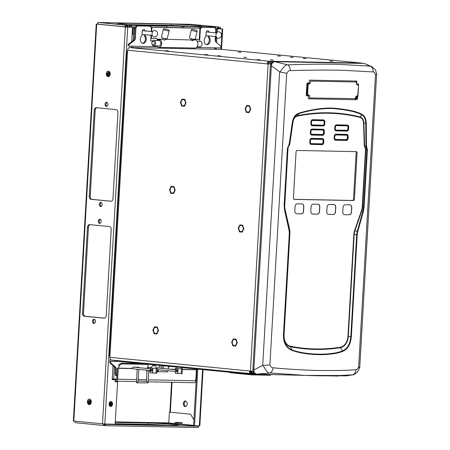 <?xml version="1.0" encoding="UTF-8"?>
<svg xmlns="http://www.w3.org/2000/svg" width="450" height="450" viewBox="0 0 450 450"><rect width="100%" height="100%" fill="white"/><g stroke="black" fill="none" stroke-linecap="round" stroke-linejoin="round"><path stroke-width="0.67" d="M254.121 372.645L254.047 373.973L253.119 373.882L253.266 371.289L249.497 370.991A2.677 1.912 95.6 0 0 251.151 373.691A2.677 1.912 95.6 0 0 251.257 373.697L111.662 360.034A2.677 1.912 -84.4 0 1 111.555 360.028A2.677 1.912 -84.4 0 1 109.901 357.328L109.98 355.995L109.226 355.877L126.776 51.424L127.53 51.542L127.609 50.209A2.677 1.912 -84.4 0 1 129.679 47.576L221.687 49.382A2.677 1.912 -84.4 0 1 221.788 49.393A2.677 1.912 -84.4 0 1 221.895 49.404M127.541 51.396L126.776 51.424M267.204 63.877L270.979 64.097A2.677 1.867 -88.9 0 0 269.274 61.245A2.677 1.912 95.6 0 0 269.173 61.245A2.677 1.912 95.6 0 0 267.204 63.877L127.609 50.209M234.647 339.362A3.133 2.183 -88.9 0 0 232.29 342.276A3.133 2.183 -88.9 0 0 234.287 345.611A3.133 2.183 -88.9 0 0 236.644 342.703A3.133 2.183 -88.9 0 0 234.647 339.362M241.217 225.405A3.133 2.183 -88.9 0 0 238.86 228.319A3.133 2.183 -88.9 0 0 240.857 231.654A3.133 2.183 -88.9 0 0 243.214 228.741A3.133 2.183 -88.9 0 0 241.217 225.405M248.107 105.891A3.133 2.183 -88.9 0 0 245.751 108.799A3.133 2.183 -88.9 0 0 247.748 112.14A3.133 2.183 -88.9 0 0 250.104 109.226A3.133 2.183 -88.9 0 0 248.107 105.891M183.409 99.557A3.133 2.183 -88.9 0 0 181.052 102.465A3.133 2.183 -88.9 0 0 183.049 105.806A3.133 2.183 -88.9 0 0 185.406 102.892A3.133 2.183 -88.9 0 0 183.409 99.557M172.553 186.817A3.133 2.183 -88.9 0 0 170.196 189.731A3.133 2.183 -88.9 0 0 172.192 193.067A3.133 2.183 -88.9 0 0 174.549 190.159A3.133 2.183 -88.9 0 0 172.553 186.817M155.886 327.268A3.133 2.183 -88.9 0 0 153.529 330.182A3.133 2.183 -88.9 0 0 155.52 333.517A3.133 2.183 -88.9 0 0 157.877 330.609A3.133 2.183 -88.9 0 0 155.886 327.268M251.151 373.691A2.677 1.912 95.6 0 0 251.156 373.691L111.555 360.028M251.634 373.106L249.981 372.943L252.551 373.123L251.634 373.106L251.668 372.375M364.185 63.439L272.064 61.515L271.986 62.843M254.047 373.973L256.067 374.012M364.061 63.439L272.064 61.515M271.131 61.425L270.979 64.097L270.051 64.001A1.339 0.934 -88.9 0 0 269.196 62.578L269.274 61.245L129.679 47.576M240.666 52.189L238.477 52.144L240.666 52.189M167.985 50.76L165.797 50.721L167.985 50.76M207.495 54.63L205.307 54.585L207.495 54.63M280.17 56.053L277.982 56.014L280.17 56.053M220.275 55.879L218.087 55.839L220.275 55.879M259.785 59.749L257.597 59.704L259.785 59.749M332.46 61.178L330.272 61.133L332.46 61.178M292.956 57.307L290.767 57.262L292.956 57.307M305.752 58.562L303.564 58.517L305.752 58.562M246.268 57.392L244.08 57.347L246.268 57.392M272.981 60.008L270.793 59.962L272.981 60.008M361.896 63.208A2.677 1.912 95.6 0 0 361.384 63.056A2.677 1.912 95.6 0 0 361.277 63.051L269.274 61.245M253.125 373.736L251.257 373.697A2.677 1.867 -88.9 0 0 251.359 373.708A2.677 1.867 -88.9 0 0 253.266 371.289M361.789 63.208A2.677 1.867 -88.9 0 0 361.277 63.051L221.687 49.382M269.089 64.046L268.161 63.894A1.339 0.956 -84.4 0 1 269.145 62.578A1.339 0.956 -84.4 0 1 269.196 62.578L267.598 62.421M249.508 371.554L252.18 371.779M252.332 371.228A1.339 0.934 91.1 0 1 251.387 372.369A1.339 0.934 91.1 0 1 251.336 372.364L249.632 372.201M110.413 359.314A2.677 1.867 -88.9 0 0 109.727 361.187L109.682 361.935A1.384 0.99 95.6 0 0 110.109 363.139L111.038 363.234A1.384 0.99 -84.4 0 1 110.616 362.031L110.655 361.277L119.436 361.451M116.904 376.104A2.784 1.991 -84.4 0 1 116.831 376.104A2.784 1.991 -84.4 0 1 115.104 373.292L115.335 369.338A2.784 1.991 95.6 0 0 114.474 366.907L110.109 363.139M157.539 369.709L157.421 371.672M114.474 366.907L115.403 366.998L111.038 363.234M196.38 369.832A2.784 1.991 -84.4 0 1 196.836 369.028M158.355 371.689L158.468 369.799M115.403 366.998A2.784 1.991 -84.4 0 1 116.263 369.428L116.038 373.382A2.784 1.991 95.6 0 0 116.916 375.829M156.465 45.928L156.42 46.693L128.829 46.153L128.869 45.377L127.941 45.287A1.384 0.99 -84.4 0 1 128.503 44.106L133.296 40.517A2.784 1.991 95.6 0 0 134.432 38.126L134.977 28.614A2.784 1.991 -84.4 0 1 137.138 25.875L148.612 26.1A2.784 1.991 -84.4 0 1 148.725 26.106A2.784 1.991 -84.4 0 1 148.838 26.122M134.432 38.126L135.36 38.222A2.784 1.991 -84.4 0 1 134.224 40.607L129.437 44.196A1.384 0.99 95.6 0 0 128.869 45.377M135.36 38.222L135.911 28.704L134.977 28.614M151.234 31.545L151.38 29.008A2.784 1.991 95.6 0 0 149.653 26.196A2.784 1.991 95.6 0 0 149.541 26.19L138.066 25.965A2.784 1.991 95.6 0 0 135.911 28.704M151.02 35.286L150.699 40.837L152.724 40.877M142.431 43.267A4.179 2.993 95.6 0 0 145.237 40.089A4.179 2.993 95.6 0 0 144.135 35.578L145.063 35.674L145.119 34.712M145.249 30.96A2.171 1.558 95.6 0 0 143.601 29.497A2.171 1.558 95.6 0 0 142.178 31.613L141.947 35.612A4.179 2.993 -84.4 0 0 140.338 40.157A4.179 2.993 -84.4 0 0 142.892 43.363A4.179 2.993 -84.4 0 0 146.087 40.494A4.179 2.993 -84.4 0 0 145.063 35.674M196.464 47.481L220.832 47.959L220.877 47.182A1.384 0.99 95.6 0 0 220.449 45.979L216.084 42.216A2.784 1.991 -84.4 0 1 215.224 39.786L215.409 36.591M199.648 41.31L200.306 29.97L199.806 29.919M215.629 32.85L215.775 30.274A2.784 1.991 95.6 0 0 214.048 27.461A2.784 1.991 95.6 0 0 213.936 27.456L202.461 27.231A2.784 1.991 95.6 0 0 200.306 29.97M206.325 44.522A4.179 2.993 95.6 0 0 209.132 41.344A4.179 2.993 95.6 0 0 208.024 36.833L208.952 36.928A4.179 2.993 -84.4 0 1 209.981 41.749A4.179 2.993 -84.4 0 1 206.786 44.617A4.179 2.993 -84.4 0 1 204.227 41.411A4.179 2.993 -84.4 0 1 205.841 36.866L206.072 32.867A2.171 1.558 95.6 0 1 207.489 30.752A2.171 1.558 95.6 0 1 209.138 32.214M208.952 36.928L209.008 35.966M199.868 28.221A2.784 1.991 -84.4 0 1 201.532 27.141L213.007 27.366A2.784 1.991 -84.4 0 1 213.12 27.371A2.784 1.991 -84.4 0 1 213.232 27.388M235.665 346.095L232.869 345.819L231.677 342.214L233.274 338.884L236.064 339.154L237.257 342.759L235.665 346.095M242.235 232.138L239.445 231.862L238.247 228.257L239.844 224.927L242.634 225.197L243.827 228.803L242.235 232.138M249.126 112.618L246.336 112.348L245.138 108.742L246.735 105.407L249.525 105.683L250.718 109.288L249.126 112.618M184.427 106.284L181.631 106.014L180.439 102.409L182.036 99.073L184.826 99.349L186.019 102.954L184.427 106.284M173.565 193.551L170.775 193.275L169.583 189.669L171.174 186.339L173.964 186.609L175.162 190.215L173.565 193.551M156.898 334.001L154.108 333.726L152.91 330.12L154.507 326.79L157.297 327.06L158.496 330.666L156.898 334.001M165.459 50.597L168.328 50.878L165.459 50.597M204.964 54.467L207.838 54.748L204.964 54.467M217.749 55.721L220.618 56.002L217.749 55.721M257.254 59.586L260.128 59.867L257.254 59.586M329.934 61.014L332.803 61.296L329.934 61.014M290.424 57.144L293.299 57.426L290.424 57.144M277.644 55.896L280.513 56.177L277.644 55.896M238.134 52.026L241.009 52.307L238.134 52.026M270.45 59.844L273.319 60.126L270.45 59.844M243.737 57.229L246.611 57.51L243.737 57.229M303.221 58.399L306.096 58.68L303.221 58.399M254.908 373.207A4.461 3.189 -84.4 0 1 252.917 368.921L270.349 66.516A4.461 3.189 -84.4 0 1 273.257 62.184M271.344 66.071L253.845 369.63C254.812 369.562 253.648 370.119 262.699 365.428L269.887 364.95C270.99 367.026 272.048 367.976 273.06 367.808C285.345 368.966 299.604 369.844 315.832 370.429C333.996 370.699 347.389 370.468 356.012 369.731C356.754 369.945 357.632 369.022 358.65 366.975L375.497 74.734C374.709 72.658 373.939 71.73 373.179 71.944L344.014 70.363C328.399 69.784 304.442 70.189 290.194 70.611C289.215 70.374 288.051 71.258 286.706 73.271L279.619 71.921C271.946 66.105 272.244 66.251 271.344 66.071C271.457 63.636 272.604 62.173 274.798 61.684L364.247 63.439L371.661 66.651L369.973 66.15L340.515 64.44C324.877 63.838 301.539 64.305 287.668 64.862C286.02 64.44 283.466 66.847 280.012 72.09M358.498 85.213L358.566 84.038L356.681 84.009L356.85 81.062L309.375 80.128L309.206 83.076L306.973 83.025L306.236 95.805L308.469 95.867L308.295 98.809L355.77 99.742L355.939 96.795L357.829 96.817L357.891 95.715M355.922 98.246C356.406 99.939 356.979 99.951 357.649 98.269C357.171 96.576 356.597 96.564 355.922 98.246M363.555 123.131L363.904 123.165L364.607 146.171L366.486 145.507L366.249 123.075C366.036 118.659 364.657 115.796 362.121 114.48C357.165 111.471 347.423 109.339 332.887 108.084C319.309 107.528 303.829 111.538 298.777 113.237C295.442 114.435 293.332 117.231 292.449 121.624L289.187 143.989L287.409 148.551L289.423 144.219L289.187 143.989M366.486 145.507L367.374 150.12L364.106 206.82L363.33 211.584L357.744 231.621L357.221 234.748L351.354 336.499C350.589 344.334 347.732 349.284 342.776 351.36C331.251 356.113 305.989 355.674 292.011 350.364C286.296 348.075 283.438 343.007 283.438 335.166L289.305 233.415L289.052 230.271L284.524 210.037L284.141 205.251L287.409 148.551M371.661 66.651C374.468 68.687 375.817 70.059 375.705 70.763L376.65 74.143L375.497 74.734M263.104 365.338C265.899 370.811 268.166 373.348 269.904 372.96L305.089 375.39L339.823 375.502L352.699 374.816C353.312 375.165 354.983 374.13 357.722 371.711L359.741 367.436L376.65 74.143M358.554 367.481C360.096 367.594 360.129 367.419 358.65 366.975M352.699 374.816L346.23 375.896L334.418 375.666M273.06 367.808A5.574 3.279 94.9 0 1 269.904 372.96L256.781 374.141C254.649 373.567 253.671 372.066 253.845 369.63M256.781 374.141L305.089 375.396M356.051 226.328L356.434 226.339M356.012 369.731C355.748 372.662 354.465 374.377 352.17 374.884L346.23 375.896M373.179 71.944A5.574 4.421 -85.6 0 0 369.973 66.15L364.247 63.439M290.194 70.611A5.574 3.262 -91.5 0 0 287.668 64.862L274.798 61.684M356.749 81.062L356.687 83.88M358.453 84.032L358.391 85.05M357.767 95.895L357.716 96.812M357.643 98.021L357.615 98.516M356.299 98.888L355.995 98.888M355.714 98.994L355.674 99.742M356.856 224.01L357.227 224.044M356.619 225.799L356.248 225.771M355.776 227.138L356.141 227.183M355.146 228.954L355.511 228.999M344.784 344.582A13.821 9.889 -84.4 0 1 343.479 346.343M364.596 146.807A6.862 4.911 95.6 0 0 364.376 146.154M361.828 117.934A9.36 6.699 -84.4 0 1 362.385 119.233M346.427 125.1A1.997 1.429 -84.4 0 1 346.556 125.443M345.887 134.438A1.997 1.429 -84.4 0 1 346.016 134.781M322.605 119.959A1.997 1.429 -84.4 0 1 322.74 120.296M322.071 129.296A1.997 1.429 -84.4 0 1 322.2 129.639M321.531 138.634A1.997 1.429 -84.4 0 1 321.66 138.977M363.532 122.732L363.887 122.766M361.496 211.708L361.125 211.669M365.951 145.727L365.721 123.114C365.529 118.929 364.241 116.201 361.856 114.936C356.918 111.926 347.209 109.794 332.724 108.54C319.191 107.983 303.756 111.994 298.727 113.692C295.543 114.851 293.541 117.517 292.714 121.68L289.373 144.697L292.725 121.764L292.449 121.624M366.249 123.075L363.904 123.165A7.155 5.124 95.6 0 0 359.989 116.899L359.038 116.831A273.696 195.879 95.6 0 0 335.835 113.091M292.725 121.764A7.155 5.124 95.6 0 1 297.354 115.672A273.718 195.896 -84.4 0 1 336.308 113.124A273.718 195.896 -84.4 0 1 359.989 116.899L361.856 114.936A0.669 0.506 -65.9 0 0 362.121 114.48M289.373 144.697A4.657 3.336 95.6 0 0 287.696 148.506L284.428 205.206A11.616 8.314 95.6 0 0 284.771 209.509L289.288 229.359A10.676 7.639 -84.4 0 1 289.603 233.314L283.736 335.064A11.616 8.314 95.6 0 0 290.334 346.697A273.718 195.896 95.6 0 0 340.38 347.681A11.616 8.314 95.6 0 0 348.3 336.33L354.167 234.579A10.676 7.639 -84.4 0 1 354.943 230.648L361.733 211.022A11.616 8.314 95.6 0 0 362.571 206.741L365.839 150.041A4.657 3.336 95.6 0 0 364.607 146.171L364.258 146.143M284.771 209.509L284.411 205.245L287.696 148.506M289.603 233.314L289.299 230.091L284.782 209.857L284.524 210.037M348.3 336.33L350.826 336.476C350.1 344.042 347.355 348.84 342.579 350.876C331.093 355.629 305.921 355.191 291.988 349.886C286.459 347.647 283.697 342.737 283.697 335.16L289.305 233.415M365.979 145.721L366.84 150.097L363.572 206.797L362.829 211.388L357.249 231.424L356.692 234.726L350.826 336.476L351.354 336.499M356.58 98.302L356.642 98.679M356.169 98.252C356.653 97.043 357.064 97.048 357.407 98.263C356.929 99.472 356.512 99.467 356.169 98.252M356.631 98.814L356.856 98.336L357.013 98.82L356.906 97.729L356.614 97.723L356.631 98.814M356.923 98.168L356.687 97.853L356.923 98.168M355.973 98.803L356.259 98.809M356.996 98.218L357.019 97.853M357.075 96.806L357.103 96.339M357.784 84.527L357.812 84.026M355.866 82.001L355.922 81.045M354.848 99.731L354.898 98.831M355.584 98.072A1.305 0.934 -84.4 0 1 355.911 97.279M356.76 96.958A1.305 0.934 -84.4 0 1 357.441 98.246A1.305 0.934 -84.4 0 1 356.512 99.529M355.804 99.157A1.305 0.934 -84.4 0 1 355.567 98.347M355.877 97.937A0.945 0.681 95.6 0 0 355.843 98.499M356.006 98.916A0.945 0.681 95.6 0 0 356.58 99.163M356.754 97.329A0.945 0.681 95.6 0 0 356.141 97.47M339.272 113.844A273.246 195.559 95.6 0 0 296.426 116.044A6.688 4.787 95.6 0 0 296.179 116.106M287.685 345.476A11.143 7.976 95.6 0 0 289.463 346.14A273.246 195.559 95.6 0 0 303.868 348.261M355.579 151.616A1.339 0.956 -84.4 0 1 356.152 152.893L353.486 199.142A1.339 0.956 -84.4 0 1 352.451 200.458L293.974 199.311M336.077 124.897L346.371 125.1A2.008 1.434 -84.4 0 1 347.152 125.454M346.663 130.697A2.008 1.434 -84.4 0 1 346.033 130.877L335.452 130.669M335.537 134.235L345.831 134.438A2.008 1.434 -84.4 0 1 346.613 134.792M346.129 140.034A2.008 1.434 -84.4 0 1 345.499 140.22L334.912 140.012M312.261 119.751L322.549 119.953A2.008 1.434 -84.4 0 1 323.331 120.308M322.847 125.556A2.008 1.434 -84.4 0 1 322.217 125.736L311.631 125.528M311.721 129.094L322.014 129.296A2.008 1.434 -84.4 0 1 322.796 129.651M322.307 134.893A2.008 1.434 -84.4 0 1 321.677 135.073L311.096 134.865M311.181 138.431L321.474 138.634A2.008 1.434 -84.4 0 1 322.256 138.988M321.767 144.231A2.008 1.434 -84.4 0 1 321.142 144.416L310.556 144.208M346.669 135.191A1.339 0.956 -84.4 0 1 347.4 136.53L347.299 138.308A1.339 0.956 -84.4 0 1 346.264 139.624L335.458 139.41M353.818 234.574L347.951 336.319A11.143 7.976 -84.4 0 1 340.346 347.209A273.246 195.559 -84.4 0 1 290.391 346.23A11.143 7.976 -84.4 0 1 284.057 335.064L289.924 233.319A11.143 7.976 95.6 0 0 289.592 229.191L285.081 209.34A11.143 7.976 -84.4 0 1 284.749 205.211L288.017 148.511A4.191 2.998 -84.4 0 1 289.648 144.984L293.034 121.826A6.688 4.787 -84.4 0 1 297.354 116.134A273.246 195.559 -84.4 0 1 359.899 117.36A6.688 4.787 -84.4 0 1 363.555 123.216L364.264 146.447A4.191 2.998 -84.4 0 1 365.49 150.03L362.216 206.736A11.143 7.976 -84.4 0 1 361.412 210.842L354.623 230.468A11.143 7.976 95.6 0 0 353.818 234.574M353.379 200.548A1.339 0.956 95.6 0 0 354.414 199.232L357.081 152.983A1.339 0.956 95.6 0 0 356.197 151.633L297.101 150.469A1.339 0.956 95.6 0 0 296.066 151.785L293.4 198.034A1.339 0.956 95.6 0 0 294.277 199.389L353.379 200.548M313.228 204.148A2.784 1.991 95.6 0 0 311.068 206.888L310.821 211.247A2.784 1.991 95.6 0 0 312.654 214.065L317.385 214.155A2.784 1.991 95.6 0 0 319.539 211.416L319.793 207.056A2.784 1.991 95.6 0 0 317.953 204.238L313.228 204.148M297.253 203.833A2.784 1.991 95.6 0 0 295.099 206.572L294.846 210.932A2.784 1.991 95.6 0 0 296.679 213.75L301.41 213.84A2.784 1.991 95.6 0 0 303.564 211.101L303.817 206.747A2.784 1.991 95.6 0 0 301.984 203.923L297.253 203.833M333.928 204.553L329.197 204.458A2.784 1.991 95.6 0 0 327.043 207.203L326.79 211.556A2.784 1.991 95.6 0 0 328.629 214.374L333.354 214.47A2.784 1.991 95.6 0 0 335.514 211.731L335.762 207.371A2.784 1.991 95.6 0 0 333.928 204.553M349.903 204.868L345.173 204.773A2.784 1.991 95.6 0 0 343.018 207.512L342.765 211.871A2.784 1.991 95.6 0 0 344.599 214.689L349.329 214.785A2.784 1.991 95.6 0 0 351.484 212.046L351.737 207.686A2.784 1.991 95.6 0 0 349.903 204.868M347.304 125.055L336.442 124.841A2.137 1.53 95.6 0 0 334.789 126.945L334.688 128.722A2.137 1.53 95.6 0 0 336.094 130.888L346.956 131.102A2.137 1.53 95.6 0 0 348.615 128.998L348.716 127.221A2.137 1.53 95.6 0 0 347.304 125.055M346.77 134.392L335.908 134.179A2.137 1.53 95.6 0 0 334.249 136.282L334.147 138.066A2.137 1.53 95.6 0 0 335.559 140.231L346.421 140.439A2.137 1.53 95.6 0 0 348.075 138.336L348.176 136.558A2.137 1.53 95.6 0 0 346.77 134.392M322.414 138.589L311.552 138.375A2.137 1.53 95.6 0 0 309.892 140.484L309.791 142.262A2.137 1.53 95.6 0 0 311.203 144.428L322.065 144.641A2.137 1.53 95.6 0 0 323.719 142.532L323.82 140.754A2.137 1.53 95.6 0 0 322.414 138.589M322.948 129.251L312.086 129.037A2.137 1.53 95.6 0 0 310.433 131.141L310.331 132.924A2.137 1.53 95.6 0 0 311.738 135.084L322.599 135.298A2.137 1.53 95.6 0 0 324.259 133.194L324.36 131.417A2.137 1.53 95.6 0 0 322.948 129.251M323.139 125.961A2.137 1.53 95.6 0 0 324.799 123.857L324.9 122.079A2.137 1.53 95.6 0 0 323.488 119.914L312.626 119.7A2.137 1.53 95.6 0 0 310.973 121.804L310.866 123.581A2.137 1.53 95.6 0 0 312.277 125.747L323.139 125.961M347.282 125.454A1.738 1.243 -84.4 0 1 348.429 127.215L348.328 128.993A1.738 1.243 -84.4 0 1 346.978 130.703L336.116 130.489A1.738 1.243 -84.4 0 1 334.974 128.728L335.076 126.951A1.738 1.243 -84.4 0 1 336.42 125.241L347.282 125.454M335.363 126.956L335.261 128.734A1.339 0.956 95.6 0 0 336.144 130.089L347.006 130.303A1.339 0.956 95.6 0 0 348.041 128.987L348.142 127.209A1.339 0.956 95.6 0 0 347.259 125.854L336.397 125.64A1.339 0.956 95.6 0 0 335.363 126.956M346.748 134.792A1.738 1.243 -84.4 0 1 347.889 136.553L347.788 138.33A1.738 1.243 -84.4 0 1 346.444 140.04L335.582 139.826A1.738 1.243 -84.4 0 1 334.434 138.071L334.536 136.288A1.738 1.243 -84.4 0 1 335.886 134.578L346.748 134.792M347.501 138.324L347.603 136.547A1.339 0.956 95.6 0 0 346.719 135.197L335.858 134.983A1.339 0.956 95.6 0 0 334.822 136.294L334.721 138.077A1.339 0.956 95.6 0 0 335.604 139.427L346.466 139.641A1.339 0.956 95.6 0 0 347.501 138.324M322.386 138.988A1.738 1.243 -84.4 0 1 323.533 140.749L323.432 142.526A1.738 1.243 -84.4 0 1 322.088 144.236L311.226 144.023A1.738 1.243 -84.4 0 1 310.078 142.267L310.179 140.49A1.738 1.243 -84.4 0 1 311.529 138.78L322.386 138.988M310.466 140.496L310.365 142.273A1.339 0.956 95.6 0 0 311.248 143.623L322.11 143.837A1.339 0.956 95.6 0 0 323.145 142.521L323.246 140.743A1.339 0.956 95.6 0 0 322.363 139.393L311.501 139.179A1.339 0.956 95.6 0 0 310.466 140.496M322.926 129.651A1.738 1.243 -84.4 0 1 324.073 131.411L323.972 133.189A1.738 1.243 -84.4 0 1 322.622 134.899L311.76 134.685A1.738 1.243 -84.4 0 1 310.618 132.93L310.719 131.147A1.738 1.243 -84.4 0 1 312.064 129.437L322.926 129.651M311.788 134.286L322.65 134.499A1.339 0.956 95.6 0 0 323.685 133.183L323.786 131.406A1.339 0.956 95.6 0 0 322.903 130.05L312.041 129.836A1.339 0.956 95.6 0 0 311.006 131.153L310.905 132.936A1.339 0.956 95.6 0 0 311.788 134.286M323.162 125.561L312.3 125.347A1.738 1.243 -84.4 0 1 311.152 123.587L311.259 121.809A1.738 1.243 -84.4 0 1 312.604 120.099L323.466 120.313A1.738 1.243 -84.4 0 1 324.613 122.074L324.506 123.851A1.738 1.243 -84.4 0 1 323.162 125.561M323.443 120.712L312.581 120.499A1.339 0.956 95.6 0 0 311.546 121.815L311.445 123.593A1.339 0.956 95.6 0 0 312.322 124.948L323.184 125.162A1.339 0.956 95.6 0 0 324.219 123.846L324.326 122.068A1.339 0.956 95.6 0 0 323.443 120.712M323.404 120.712A1.339 0.956 -84.4 0 1 324.152 122.051L324.051 123.829A1.339 0.956 -84.4 0 1 323.016 125.145L312.188 124.931M322.858 130.05A1.339 0.956 -84.4 0 1 323.601 131.389L323.499 133.166A1.339 0.956 -84.4 0 1 322.459 134.483L311.647 134.269M322.307 139.388A1.339 0.956 -84.4 0 1 323.044 140.726L322.942 142.504A1.339 0.956 -84.4 0 1 321.907 143.82L311.102 143.606M318.004 204.244A2.784 1.991 -84.4 0 1 319.669 207.045L319.416 211.404A2.784 1.991 -84.4 0 1 317.261 214.144L312.531 214.054A2.784 1.991 -84.4 0 1 312.48 214.048M302.029 203.929A2.784 1.991 -84.4 0 1 303.694 206.73L303.441 211.089A2.784 1.991 -84.4 0 1 301.286 213.829L296.556 213.739A2.784 1.991 -84.4 0 1 296.511 213.739M333.979 204.553A2.784 1.991 -84.4 0 1 335.638 207.36L335.391 211.719A2.784 1.991 -84.4 0 1 333.231 214.459L328.506 214.363A2.784 1.991 -84.4 0 1 328.455 214.363M349.948 204.868A2.784 1.991 -84.4 0 1 351.613 207.675L351.36 212.029A2.784 1.991 -84.4 0 1 349.206 214.774L344.475 214.678A2.784 1.991 -84.4 0 1 344.43 214.678M347.231 125.854A1.339 0.956 -84.4 0 1 347.985 127.192L347.884 128.97A1.339 0.956 -84.4 0 1 346.849 130.286L336.015 130.072M355.556 98.623L309.662 97.948L309.606 96.103L308.874 94.972A0.444 0.309 91.1 0 1 308.537 95.389L307.373 95.366A0.444 0.309 -88.9 0 0 307.71 94.95L306.934 94.691L307.536 84.206L308.34 84.026A0.444 0.309 -88.9 0 0 308.053 83.548L309.218 83.571A0.444 0.309 91.1 0 1 309.504 84.049L310.365 82.952L310.629 81.112L356.355 82.013L356.406 83.858L357.142 84.983A0.444 0.309 -88.9 0 0 356.856 84.51L358.02 84.532A0.444 0.309 91.1 0 1 358.301 85.005L358.588 85.23L357.671 95.929A0.444 0.309 91.1 0 1 357.339 96.345L356.175 96.323A0.444 0.309 -88.9 0 0 356.512 95.906L355.646 97.003L355.556 98.623M310.269 143.938L310.877 143.949M251.865 373.618L250.65 373.545M120.606 360.911L116.291 360.827L116.173 361.131L247.089 373.944L304.813 375.384M325.429 375.789L338.574 376.043L338.743 375.75M155.233 364.461L152.854 364.32M253.119 373.804L234.973 372.111M150.148 372.831L156.949 373.157L157.23 368.241L155.154 365.833L152.775 365.698L150.429 367.92L150.148 372.831M151.194 371.183L151.318 369.101M152.589 373.067L152.871 368.156L150.429 367.92M150.75 370.097A1.114 0.776 -88.9 0 0 151.464 371.284A1.114 0.776 -88.9 0 0 152.303 370.249A1.114 0.776 -88.9 0 0 151.594 369.056A1.114 0.776 -88.9 0 0 150.75 370.097M155.987 373.23L156.274 368.319L152.871 368.156M157.23 368.241L156.274 368.319M175.427 371.464L175.32 373.326L182.121 373.646L182.407 368.736L181.384 367.515M175.528 369.726L175.601 368.415L176.946 367.082M175.461 370.856L175.489 370.423M176.372 371.678L176.389 371.374M176.468 369.939L176.49 369.596M177.761 373.562L178.042 368.651L175.601 368.415M176.175 371.498A1.114 0.776 -88.9 0 0 176.985 371.694A1.114 0.776 -88.9 0 0 177.474 370.738A1.114 0.776 -88.9 0 0 177.069 369.675A1.114 0.776 -88.9 0 0 176.22 369.799M181.164 373.725L181.446 368.814L178.042 368.651M182.407 368.736L181.446 368.814M133.29 368.865L132.041 367.92L133.256 367.121L150.379 368.792M157.101 370.496A0.872 0.624 95.6 0 0 157.129 370.063M133.256 367.121L138.701 367.228L138.938 367.673M138.859 369.411L138.167 381.414L136.62 382.843L137.126 369.242M138.184 381.133L146.638 381.296L148.078 382.849L136.62 382.843M147.161 368.477L147.442 367.402L148.809 368.64M175.455 370.642A0.872 0.624 95.6 0 0 176.698 370.665A0.872 0.624 95.6 0 0 175.455 370.642M233.724 372.791L229.939 372.718L252.096 374.889L270.562 375.249L266.794 374.884M266.805 374.636L266.782 375.03L252.152 374.743L233.719 372.938L233.736 372.639M253.119 373.871L234.506 372.066M252.152 374.743L252.18 374.299M268.532 63.928L268.594 62.843M203.057 369.636L199.817 425.858L194.507 425.779L197.775 369.118M216.214 49.275L216.298 47.869M216.596 42.654L216.883 37.71M217.198 32.22L217.389 28.896L222.699 28.974L219.532 28.637M185.664 406.485A2.784 1.941 91.1 0 1 184.247 403.751A2.784 1.941 91.1 0 1 185.771 401.079M194.507 425.779L193.59 425.689L196.189 380.616M216.242 32.912L216.478 28.806L217.389 28.896M221.023 49.371L222.199 28.991L216.478 28.806M170.331 412.223L172.058 382.286M221.293 28.879L217.772 28.536M185.085 406.553A2.784 1.941 91.1 0 1 183.308 403.656A2.784 1.941 91.1 0 1 185.304 400.984A2.784 1.941 91.1 0 1 185.406 400.989A2.784 1.941 91.1 0 1 187.189 403.886A2.784 1.941 91.1 0 1 185.192 406.558A2.784 1.941 91.1 0 1 185.085 406.553M178.746 25.712L131.968 24.795M97.526 24.114L125.387 27L132.525 27.231L131.692 41.715M96.233 24.12L73.35 421.003L73.811 421.076L96.694 24.188L98.263 24.204M133.554 24.896L181.108 25.83M171.585 382.281L169.864 412.178M168.773 422.921L115.29 421.869M155.503 381.966A4.179 2.993 95.6 0 0 156.116 382.118A4.179 2.993 95.6 0 0 157.078 381.994M73.811 421.076L104.833 424.018L127.716 27.135L97.639 24.21M110.194 74.104A2.784 1.941 -88.9 0 0 108.416 71.134A2.784 1.941 -88.9 0 0 106.318 73.721A2.784 1.941 -88.9 0 0 108.096 76.691A2.784 1.941 -88.9 0 0 110.194 74.104M91.282 402.075A2.784 1.941 -88.9 0 0 89.505 399.111A2.784 1.941 -88.9 0 0 87.407 401.698A2.784 1.941 -88.9 0 0 89.184 404.668A2.784 1.941 -88.9 0 0 91.282 402.075M89.595 224.612L109.429 226.553A2.784 1.941 91.1 0 1 111.206 229.523L106.239 315.596A2.784 1.941 91.1 0 1 104.248 318.189A2.784 1.941 91.1 0 1 104.141 318.184L84.313 316.243A2.784 1.941 91.1 0 1 82.536 313.273L87.497 227.199A2.784 1.941 91.1 0 1 89.488 224.606A2.784 1.941 91.1 0 1 89.595 224.612M110.886 201.268L91.052 199.328A2.784 1.941 91.1 0 1 89.28 196.357L94.241 110.284A2.784 1.941 91.1 0 1 96.233 107.691A2.784 1.941 91.1 0 1 96.339 107.696L116.168 109.637A2.784 1.941 91.1 0 1 117.945 112.607L112.984 198.681A2.784 1.941 91.1 0 1 110.992 201.279A2.784 1.941 91.1 0 1 110.886 201.268L111.094 201.274M100.851 202.359A2.087 1.451 -88.9 0 0 99.281 204.294A2.087 1.451 -88.9 0 0 100.609 206.516A2.087 1.451 -88.9 0 0 102.178 204.576A2.087 1.451 -88.9 0 0 100.851 202.359M106.622 102.296A2.087 1.451 -88.9 0 0 105.052 104.231A2.087 1.451 -88.9 0 0 106.38 106.453A2.087 1.451 -88.9 0 0 107.949 104.518A2.087 1.451 -88.9 0 0 106.622 102.296M99.877 219.212A2.087 1.451 -88.9 0 0 98.308 221.147A2.087 1.451 -88.9 0 0 99.641 223.369A2.087 1.451 -88.9 0 0 101.205 221.434A2.087 1.451 -88.9 0 0 99.877 219.212M94.112 319.269A2.087 1.451 -88.9 0 0 92.543 321.21A2.087 1.451 -88.9 0 0 93.87 323.432A2.087 1.451 -88.9 0 0 95.439 321.491A2.087 1.451 -88.9 0 0 94.112 319.269M110.942 401.574A2.441 1.749 95.6 0 0 109.052 403.976A2.441 1.749 95.6 0 0 110.661 406.446A2.441 1.749 95.6 0 0 112.551 404.044A2.441 1.749 95.6 0 0 110.942 401.574M113.012 365.647L112.207 379.642L115.256 379.699L115.138 381.769L117.596 381.819L115.155 424.221L104.833 424.018M131.434 46.204L131.349 47.61M82.536 313.273L83.481 313.296L88.442 227.222A2.784 1.941 -88.9 0 1 90.09 224.657M104.591 318.156L85.252 316.26A2.784 1.941 -88.9 0 1 83.481 313.296M111.33 201.24L91.997 199.35A2.784 1.941 -88.9 0 1 90.219 196.38L95.181 110.306A2.784 1.941 -88.9 0 1 96.834 107.747M94.421 323.331A2.087 1.451 91.1 0 1 93.482 321.339A2.087 1.451 91.1 0 1 94.5 319.387M100.192 223.273A2.087 1.451 91.1 0 1 99.248 221.282A2.087 1.451 91.1 0 1 100.271 219.33M106.931 106.358A2.087 1.451 91.1 0 1 105.992 104.366A2.087 1.451 91.1 0 1 107.01 102.414M101.166 206.415A2.087 1.451 91.1 0 1 100.221 204.424A2.087 1.451 91.1 0 1 101.239 202.472M167.4 423.248A1.648 1.147 91.1 0 1 167.383 422.893M105.683 425.683L198.276 427.5L198.354 426.189L105.756 424.373L105.683 425.683L104.535 425.571L104.608 424.26L103.449 424.142M103.528 424.637A17.049 0.664 3.3 0 0 104.586 424.721M115.183 423.731L148.354 424.378L148.427 423.067A17.049 0.664 3.3 0 1 166.933 423.996A17.049 0.664 3.3 0 1 177.306 425.211A17.049 0.664 3.3 0 1 172.136 425.391L124.695 424.457A17.049 0.664 3.3 0 1 115.161 424.091M166.393 425.278A17.049 0.664 3.3 0 0 148.354 424.378M105.756 424.373L104.608 424.26M115.267 422.224L168.514 423.264L198.354 426.189M115.256 422.415L148.427 423.067M180.242 424.62L176.743 424.553L180.242 424.62M169.65 423.377A1.648 1.181 95.6 0 0 169.706 423.028M198.343 426.189A1.648 1.181 95.6 0 0 198.399 425.858M103.444 423.956A1.648 1.181 95.6 0 0 104.468 425.565A1.648 1.181 95.6 0 0 104.535 425.571L75.842 422.764A1.648 1.181 -84.4 0 1 75.774 422.758A1.648 1.181 -84.4 0 1 74.751 421.166M193.612 425.368L168.773 422.938L168.514 423.264M117.596 381.819L116.679 381.797M116.685 381.729L115.144 381.696M114.339 379.682L112.207 379.569M111.566 403.059A2.441 1.749 -84.4 0 1 111.634 403.959A2.441 1.749 -84.4 0 1 111.364 405.096M131.608 27.208L126.804 27.045M130.151 27.113L129.352 26.696L129.426 25.38L126.855 25.256L124.571 26.775L97.526 24.131A1.648 1.181 95.6 0 1 98.28 22.657A1.648 1.181 -84.4 0 1 98.803 22.506L98.561 22.506A1.485 1.035 -88.9 0 0 98.505 22.5A1.485 1.035 -88.9 0 0 97.448 23.884L97.554 23.884M219.51 27.079L196.779 26.561L199.766 26.854L199.693 28.164L182.312 27.714M132.058 27.219A2.632 1.834 -88.9 0 0 130.427 25.256L129.426 25.38L131.608 27.141M171.433 24.137A17.049 0.664 3.3 0 1 189.934 25.071A17.049 0.664 3.3 0 1 200.306 26.28A17.049 0.664 3.3 0 1 195.137 26.46L147.696 25.526A17.049 0.664 3.3 0 1 129.189 24.598A17.049 0.664 3.3 0 1 118.823 23.383A17.049 0.664 3.3 0 1 123.992 23.209L171.433 24.137L171.354 25.448L129.662 24.632M119.385 24.041L115.886 23.974L119.385 24.041M203.243 25.689L199.744 25.622L203.243 25.689M220.438 27.169L220.365 28.479L218.784 28.451L218.857 27.141L215.876 29.211A2.632 1.834 91.1 0 1 215.882 29.706L215.764 29.706M124.802 26.37L127.772 26.662L127.845 25.352M129.352 26.696L127.772 26.662M125.556 25.622A17.049 0.664 3.3 0 0 127.817 25.808M189.394 26.348A17.049 0.664 3.3 0 0 171.354 25.448M215.876 29.211A2.632 1.834 -88.9 0 0 215.797 28.671M215.741 28.457A2.632 1.834 -88.9 0 0 214.206 26.904M132.154 33.671L132.902 33.688M215.702 32.856L215.882 29.706M150.784 26.865L150.84 25.892L147.853 25.599A2.632 1.834 91.1 0 1 148.821 26.117M199.766 26.854L180.804 26.246A2.632 1.834 91.1 0 1 182.317 27.737M216.146 28.991L216.472 28.884M216.703 28.811L218.784 28.451M180.804 26.246L163.822 25.914L166.815 26.207L166.742 27.518L151.014 27.208M150.84 25.892L166.815 26.207M183.797 26.539L183.718 27.855M218.025 28.496L219.606 28.468M219.476 27.073L191.464 24.328A1.648 1.181 -84.4 0 1 191.531 24.339M217.749 28.541L218.407 28.845M216.326 31.416L215.741 32.141M125.404 26.927L124.605 26.707M168.773 422.938L169.397 412.132L190.558 414.202L193.928 419.839M89.083 400.404A3.791 2.644 -88.9 0 0 88.853 401.67A3.791 2.644 -88.9 0 0 89.027 403.358M89.612 403.633L89.325 401.698L89.679 400.157M90.562 400.657L90.253 401.788L90.512 403.166M90.551 403.11A1.738 1.215 91.1 0 1 90.27 402.311A1.738 1.215 91.1 0 1 90.248 401.811A1.738 1.215 91.1 0 1 90.281 401.501A1.738 1.215 91.1 0 1 90.602 400.714M90.9 402.036C89.764 404.668 88.779 404.572 87.953 401.743L90.872 401.428L90.855 402.407M90.877 401.473A1.738 1.215 -88.9 0 0 89.606 400.162A1.738 1.215 -88.9 0 0 88.487 401.777A1.738 1.215 -88.9 0 0 89.471 403.611A1.738 1.215 -88.9 0 0 90.861 402.362M89.522 404.657A2.773 1.935 91.1 0 1 87.497 401.698A2.773 1.935 91.1 0 1 89.629 399.127M87.649 400.832A3.358 2.34 91.1 0 1 87.969 399.949M87.896 403.768A3.358 2.34 91.1 0 1 87.609 402.879M107.994 72.427A3.791 2.644 -88.9 0 0 107.764 73.699A3.791 2.644 -88.9 0 0 107.938 75.386M108.523 75.656L108.236 73.721L108.591 72.18M109.474 72.681L109.164 73.817L109.423 75.189M109.462 75.133A1.738 1.215 91.1 0 1 109.176 74.334A1.738 1.215 91.1 0 1 109.159 73.834A1.738 1.215 91.1 0 1 109.192 73.53A1.738 1.215 91.1 0 1 109.508 72.737M109.811 74.059C108.675 76.691 107.691 76.596 106.864 73.772L109.783 73.451L109.761 74.43M109.789 73.496A1.738 1.215 -88.9 0 0 108.517 72.186A1.738 1.215 -88.9 0 0 107.398 73.8A1.738 1.215 -88.9 0 0 108.383 75.634A1.738 1.215 -88.9 0 0 109.772 74.385M108.433 76.686A2.773 1.935 91.1 0 1 106.408 73.727A2.773 1.935 91.1 0 1 108.54 71.151M182.588 27.742L166.748 27.433M135.562 26.82L133.301 26.775L132.666 34.048M135.517 26.887L133.301 26.775M215.381 28.423L215.809 28.463L215.398 28.457M183.504 27.832L166.742 27.501L183.504 27.832M132.137 34.02L133.802 34.087L134.218 26.865M215.809 28.463L215.747 29.537M218.571 31.77A3.234 2.312 95.6 0 0 215.944 34.942A3.234 2.312 -84.4 0 0 217.941 38.205A3.234 3.234 0 0 0 221.484 35.173A3.234 3.234 0 0 0 218.571 31.77M154.682 30.516A3.234 2.312 95.6 0 0 152.049 33.688A3.234 2.312 -84.4 0 0 154.052 36.951A3.234 3.234 0 0 0 157.59 33.919A3.234 3.234 0 0 0 154.682 30.516M199.187 28.159L199.901 28.226L199.26 39.341L194.901 39.257M161.741 43.149L160.785 43.127M157.106 40.477L157.219 38.52L151.341 38.402L151.521 35.336M151.734 31.596L151.982 27.287L151.268 27.214M199.901 28.226L151.982 27.287M156.69 45.928A4.101 2.857 -88.9 0 0 158.799 47.346A4.101 2.857 -88.9 0 0 161.741 43.301A4.101 2.857 -88.9 0 0 158.957 39.144A4.101 2.857 -88.9 0 0 157.382 39.78L160.515 39.842M164.857 39.926L165.257 39.938M191.931 40.461L192.808 40.477M193.382 39.819L195.12 39.853A4.101 2.857 91.1 0 1 197.899 44.01A4.101 2.857 91.1 0 1 194.963 48.054L158.799 47.346M162.979 39.223C162.36 39.246 162.973 39.549 164.807 40.123L164.97 39.476M162.664 39.218L162.872 38.019M192.921 40.022L165.021 39.262M191.199 38.7L190.929 39.769C190.316 39.797 190.924 40.095 192.757 40.674L193.224 40.444L193.528 39.24M165.178 38.633L164.807 40.123M192.757 40.674L193.134 39.178M151.852 43.003A1.839 1.282 -88.9 0 0 151.875 43.532A1.839 1.282 -88.9 0 0 153.208 44.961A1.839 1.282 -88.9 0 0 154.406 43.256A1.839 1.282 -88.9 0 0 153.349 41.316A1.839 1.282 -88.9 0 0 151.892 42.682A1.839 1.282 -88.9 0 0 151.852 43.003M151.875 43.532L151.903 43.734A2.728 1.901 -88.9 0 0 153.714 45.872A2.728 1.901 -88.9 0 0 155.666 43.329A2.728 1.901 -88.9 0 0 153.821 40.41A2.728 1.901 -88.9 0 0 151.926 42.474L151.892 42.682M153.821 40.41L158.934 40.511A2.728 1.901 91.1 0 1 160.779 43.431A2.728 1.901 91.1 0 1 158.828 45.973L153.714 45.872M197.229 41.265L200.205 41.321A2.728 1.901 91.1 0 1 202.016 43.459L202.05 43.667A1.839 1.282 91.1 0 1 202.072 44.19A1.839 1.282 91.1 0 1 202.033 44.516L201.994 44.719A2.728 1.901 91.1 0 1 200.098 46.783L197.123 46.727M202.016 43.459A2.728 1.901 91.1 0 1 202.05 44.241A2.728 1.901 91.1 0 1 201.994 44.719M169.251 30.594A3.009 0.669 14 0 1 168.311 30.842A3.009 0.669 -166 0 1 165.083 30.201A3.009 0.669 -166 0 1 163.412 29.143A3.009 0.669 -166 0 1 164.357 28.896A3.009 0.669 14 0 1 167.586 29.543A3.009 0.669 14 0 1 169.251 30.594L167.287 38.503A3.009 0.669 -166 0 1 166.343 38.751A3.009 0.669 -166 0 1 163.114 38.104A3.009 0.669 -166 0 1 161.443 37.052L163.412 29.143M197.207 31.146L195.238 39.054A3.009 0.669 -166 0 1 194.293 39.302A3.009 0.669 -166 0 1 191.064 38.655A3.009 0.669 -166 0 1 189.399 37.598L191.368 29.689A3.009 0.669 -166 0 1 192.308 29.441A3.009 0.669 14 0 1 195.536 30.088A3.009 0.669 14 0 1 197.207 31.146A3.009 0.669 14 0 1 196.262 31.393A3.009 0.669 -166 0 1 193.033 30.746A3.009 0.669 -166 0 1 191.368 29.689M116.73 379.063L112.247 378.939M195.784 380.616L196.273 380.599L196.937 369.034M114.722 379.024A2.093 1.463 -88.9 0 0 114.778 379.693M115.2 380.666A2.093 1.463 -88.9 0 0 116.145 381.189A2.093 1.463 -88.9 0 0 117.641 379.238L118.271 368.297L132.396 368.578M148.134 381.819L194.276 382.725A2.093 1.463 -88.9 0 0 195.773 380.773L196.403 369.832L195.486 369.816M171.675 369.349L175.545 369.422M182.357 369.557L196.397 369.793M146.773 370.187L146.7 371.464L146.993 371.469M148.731 371.503L150.221 371.531M157.033 371.666L167.676 371.874L167.743 370.71M115.644 379.046A0.782 0.546 -88.9 0 0 116.724 379.147L117.354 368.213L118.271 368.297M147.51 367.402L147.819 366.761A2.784 1.671 134.2 0 0 147.763 364.725A2.784 1.671 134.2 0 0 146.931 364.41L122.344 363.932A2.784 1.671 134.2 0 0 119.239 366.204L118.485 365.468A2.784 1.671 -45.8 0 1 121.59 363.195L141.216 363.583M147.189 368.077L147.004 368.466M132.216 368.409L118.311 368.134L119.239 366.204M169.329 366.334A2.784 1.671 134.2 0 0 168.789 367.178L168.036 366.441A2.784 1.671 -45.8 0 1 168.154 366.216M196.757 369.017L196.442 369.669L182.368 369.394M175.556 369.259L169.571 369.141M167.923 368.983L168.789 367.178M161.128 365.529A1.974 1.412 95.6 0 0 162.236 368.37A1.974 1.412 95.6 0 0 162.889 368.173A1.974 1.412 95.6 0 0 163.727 365.782M159.356 365.355A2.784 1.991 95.6 0 0 159.632 368.168M162.309 367.093L162.394 365.715L162.309 367.093M182.368 423.129L174.808 422.696L176.203 422.348L182.053 422.781L182.368 423.129M181.007 422.82L176.203 422.348M180.079 422.73L177.137 422.438L180.72 422.707M176.496 422.466L177.137 422.438M111.116 405.394A3.791 2.711 95.6 0 0 111.381 402.716M110.79 402.277L110.458 405.714M109.536 405.225L109.794 402.576M109.733 402.637A1.738 1.243 -84.4 0 1 109.485 405.152M110.846 401.889C112.725 403.335 112.646 404.741 110.604 406.114C108.72 404.674 108.804 403.267 110.846 401.889M110.362 405.714A1.738 1.243 95.6 0 0 111.707 404.004A1.738 1.243 95.6 0 0 110.559 402.244A1.738 1.243 95.6 0 0 109.215 403.954A1.738 1.243 95.6 0 0 110.362 405.714M127.53 51.542L109.98 355.995M268.132 63.968L250.425 371.087M249.497 370.991L109.901 357.328M267.21 63.799L268.161 63.894M109.727 361.187L118.508 361.356M116.038 373.382L115.104 373.292M115.335 369.338L116.263 369.428M149.541 26.19L148.612 26.1M138.066 25.965L137.138 25.875M129.437 44.196L128.503 44.106M133.296 40.517L134.224 40.607M213.936 27.456L213.007 27.366M202.461 27.231L201.532 27.141M253.879 369.011L252.917 368.921M271.316 66.611L270.349 66.516M269.887 364.95L286.706 73.271M262.699 365.428L279.619 71.921M354.364 231.3L354.724 231.339M353.824 234.422L354.178 234.456M347.957 336.173L348.311 336.206M297.354 115.672L298.727 113.692A0.669 0.388 -107.2 0 0 298.777 113.237M284.428 205.206L284.141 205.251M289.288 229.359L289.052 230.271M283.736 335.064L283.438 335.166M290.334 346.697L291.988 349.886A0.669 0.416 -72.8 0 1 292.011 350.364M340.38 347.681L342.579 350.876A0.669 0.489 -107.4 0 1 342.776 351.36M354.167 234.579L357.221 234.748M365.839 150.041L367.374 150.12M362.571 206.741L364.106 206.82M361.733 211.022L363.33 211.584M354.943 230.648L357.744 231.621M307.71 94.95L308.874 94.972M308.166 84.246L307.564 94.725M309.504 84.049L308.34 84.026M358.301 85.005L357.142 84.983M356.512 95.906L357.671 95.929M199.316 425.874L202.562 369.585M102.504 423.883L125.387 27M87.497 227.199L88.442 227.222M84.313 316.243L85.252 316.26M94.241 110.284L95.181 110.306M89.28 196.357L90.219 196.38M91.052 199.328L91.997 199.35M219.448 27.073L191.396 24.328L98.803 22.506L126.855 25.256M147.853 25.599L130.427 25.256M133.228 28.086L132.48 28.069M123.992 23.209L123.936 24.159M215.556 36.608L215.314 40.843M214.909 47.841L214.83 49.247M133.582 34.087L133.206 40.579M132.879 46.232L132.801 47.638M113.647 379.007L114.351 366.801M114.66 361.356L114.688 360.928M114.694 360.855L114.722 360.338M195.773 380.773L148.252 379.839M146.509 379.806L138.268 379.642M136.53 379.609L117.641 379.238M122.344 363.932L121.59 363.195M146.931 364.41L146.616 364.112M221.788 49.393L361.384 63.056M251.359 373.708L253.125 373.742M149.653 26.196L148.725 26.106M214.048 27.461L213.12 27.371M304.92 375.384C317.267 375.879 328.888 375.919 339.795 375.502M307.389 95.366L308.554 95.389M357.981 95.709L358.588 85.23M356.192 96.323L357.356 96.345M155.205 364.95L155.154 365.833M152.865 364.072L152.848 364.376M152.831 364.719L152.775 365.698M150.278 370.53L133.155 368.854M148.078 382.849L148.798 370.384M146.424 381.296L147.066 370.215M147.442 367.402L150.784 367.464M157.151 369.675L175.995 371.52M157.011 367.914L176.164 369.787M221.524 49.382L222.699 28.974M104.468 425.565L75.774 422.758M191.582 24.328L98.505 22.5M215.325 49.258L215.409 47.852M215.752 41.85L216.056 36.652M206.274 31.933L216.562 32.94M205.909 35.663L216.197 36.669M142.386 30.679L152.674 31.686M142.02 34.408L152.308 35.415M162.574 39.212L158.957 39.144M136.412 381.589L116.145 381.189M147.763 364.725L147.189 364.168M162.889 368.173L162.472 368.449"/></g></svg>
